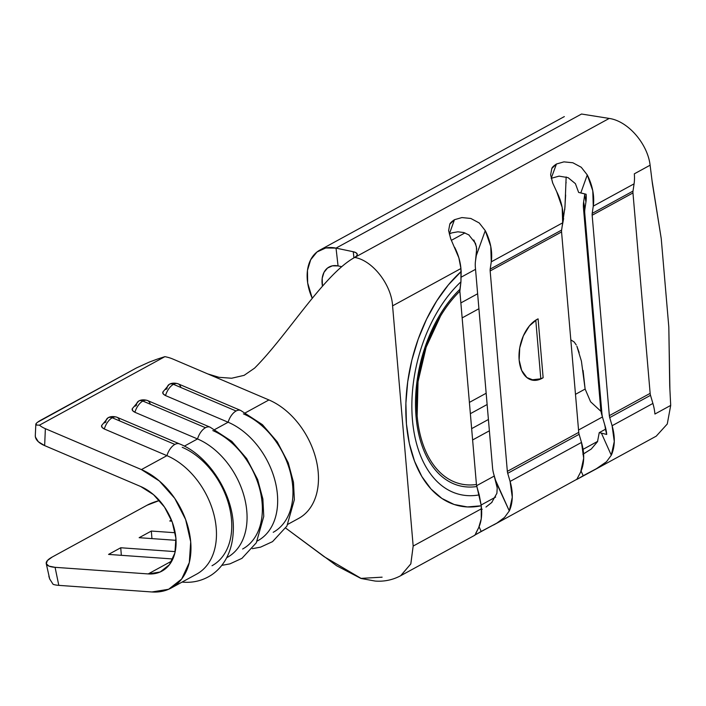 <?xml version="1.0" encoding="UTF-8"?>
<svg xmlns="http://www.w3.org/2000/svg" width="706" height="706" viewBox="0 0 706 706"><rect width="100%" height="100%" fill="white"/><g stroke="black" fill="none" stroke-linecap="round" stroke-linejoin="round"><path stroke-width="1.06" d="M150.21 403.929A13.043 7.113 -66.9 0 0 147.483 400.514A13.043 7.113 113.1 0 0 142.859 401.052A13.043 7.113 -66.9 0 1 147.483 400.514C141.35 398.661 138.314 401.37 138.711 401.061L132.313 408.668C131.731 409.886 132.596 411.095 134.908 412.286A13.043 7.113 -66.9 0 1 142.859 401.052A8.031 5.542 -118.6 0 0 138.694 401.07A8.031 5.542 61.4 0 1 142.859 401.052A13.043 7.113 113.1 0 0 134.908 412.286L197.521 438.947A13.043 7.113 -66.9 0 1 205.472 427.712L142.859 401.052L205.472 427.712A13.043 7.113 113.1 0 0 197.521 438.947L184.31 446.157L197.521 438.947A67.432 46.525 61.4 0 1 244.708 498.595A67.432 46.525 61.4 0 1 226.688 557.705M180.807 387.215A13.043 7.113 -66.9 0 0 178.08 383.799A13.043 7.113 113.1 0 0 173.464 384.338A13.043 7.113 -66.9 0 1 178.08 383.799C171.955 381.946 168.919 384.655 169.316 384.346L162.918 391.954C162.336 393.18 163.201 394.38 165.513 395.572A13.043 7.113 -66.9 0 1 173.464 384.338A8.031 5.542 -118.6 0 0 169.29 384.355A8.031 5.542 61.4 0 1 173.464 384.338A13.043 7.113 113.1 0 0 165.513 395.572L228.126 422.232A13.043 7.113 -66.9 0 1 236.078 410.998L173.464 384.338L236.078 410.998A13.043 7.113 113.1 0 0 228.126 422.232L214.915 429.451L228.126 422.232A67.432 46.525 61.4 0 1 275.305 481.88A67.432 46.525 61.4 0 1 257.293 540.99M104.47 422.894L105.768 422.179A8.031 5.542 61.4 0 1 108.089 417.784L101.717 425.383C101.134 426.6 101.999 427.81 104.311 428.992A13.043 7.113 -66.9 0 1 112.254 417.767A8.031 5.542 -118.6 0 0 108.089 417.784A8.031 5.542 61.4 0 1 112.254 417.767A13.043 7.113 113.1 0 0 104.311 428.992L166.925 455.652A13.043 7.113 -66.9 0 1 174.876 444.427L112.254 417.767L174.876 444.427A13.043 7.113 113.1 0 0 166.925 455.652L141.421 469.587A67.432 46.525 61.4 0 1 188.484 528.741A67.432 46.525 61.4 0 1 171.223 588.01A67.432 46.525 61.4 0 1 151.914 591.972L58.801 585.362L151.914 591.972L168.628 589.272L181.645 579.044L189.314 562.541L190.699 541.837L185.625 519.51L174.726 498.339L159.344 480.98L141.421 469.587L45.369 428.683A25.69 12.231 -177.6 0 1 39.457 425.162L36.491 425.065L36.147 423.547M542.076 378.337A32.114 19.6 -75.9 0 1 531.733 380.013A32.114 19.6 -75.9 0 1 519.175 352.162A32.114 19.6 -75.9 0 1 537.019 319.394A32.114 19.6 -75.9 0 1 538.087 318.856L543.135 377.719A32.114 19.6 -75.9 0 1 542.076 378.337L534.08 380.357L526.914 377.586L521.672 370.438L519.148 360.007L519.731 347.881L523.34 335.906L529.412 325.898L537.019 319.394A32.114 19.6 -75.9 0 1 538.087 318.856L543.135 377.719A32.114 19.6 -75.9 0 1 542.076 378.337M531.636 379.863L540.805 378.813L543.135 377.719L540.672 378.857M48.855 576.281L49.685 578.982L53.1 584.321A25.69 7.528 -11.6 0 0 58.801 585.362L55.077 567.324L48.97 566.124L46.278 563.741L47.408 560.555L52.191 557.043L147.051 505.231L159.397 500.501M268.924 399.949L245.511 412.736L268.924 399.949A67.432 46.525 61.4 0 1 315.953 458.953A67.432 46.525 61.4 0 1 298.92 518.266A67.432 46.525 61.4 0 1 298.717 518.372A67.432 46.525 -118.6 0 0 315.988 459.103A67.432 46.525 -118.6 0 0 268.924 399.949L233.562 384.885L268.924 399.949M243.429 413.875A67.432 46.525 61.4 0 1 290.493 473.038A67.432 46.525 61.4 0 1 273.222 532.298M212.824 430.589A67.432 46.525 61.4 0 1 259.887 489.743A67.432 46.525 61.4 0 1 242.626 549.012M257.284 541.008L257.928 540.655A67.432 46.525 -118.6 0 0 275.19 481.386A67.432 46.525 -118.6 0 0 228.126 422.232L165.513 395.572L163.201 393.904L162.918 391.954M226.679 557.722L227.323 557.369A67.432 46.525 -118.6 0 0 244.585 498.101A67.432 46.525 -118.6 0 0 197.521 438.947L134.908 412.286L132.596 410.618L132.313 408.668M182.227 447.304A67.432 46.525 61.4 0 1 229.282 506.458A67.432 46.525 61.4 0 1 212.021 565.727M101.717 425.383L101.999 427.324L104.311 428.992L166.925 455.652A67.432 46.525 61.4 0 1 213.989 514.824A67.432 46.525 61.4 0 1 196.718 574.084A67.432 46.525 -118.6 0 0 213.989 514.815A67.432 46.525 -118.6 0 0 166.925 455.652L141.421 469.587L45.369 428.683A25.69 12.231 -177.6 0 1 39.457 425.162L164.895 356.654L39.457 425.162L36.491 425.065L35.838 424.059C36.315 423.018 38.203 421.597 41.513 419.796L136.373 367.985L37.568 422.25M171.461 520.057L169.758 520.993L171.885 521.143L169.758 520.993L171.461 520.057M175.176 532.739L151.331 531.053L139.153 537.698L176.041 540.319L139.153 537.698L151.331 531.053L151.949 538.607L151.331 531.053L175.176 532.739M175.203 551.624L120.735 547.759L108.556 554.413L172.838 558.975L108.556 554.413L120.735 547.759L121.344 555.322L120.735 547.759L175.203 551.624M171.823 561.023L148.198 573.925L55.077 567.324L148.198 573.925L171.823 561.023M140.697 486.513A48.167 33.235 61.4 0 1 174.32 528.768A48.167 33.235 61.4 0 1 161.983 571.101A48.167 33.235 61.4 0 1 148.198 573.925L160.138 572.001L169.431 564.694L174.911 552.904L175.9 538.122L172.273 522.166L164.489 507.049L153.502 494.65L140.697 486.513L44.646 445.61L140.697 486.513M491.605 502.681L496.892 493.3L497.209 487.943L493.803 474.308A27.296 18.833 61.4 0 1 492.541 467.637L475.359 267.221A27.296 18.833 61.4 0 1 475.517 260.92L476.576 253.666L476.435 246.809L473.823 239.987M475.835 533.162L478.694 527.638A43.348 29.908 -118.6 0 0 481.51 508.735L413.169 546.065L481.51 508.735L481.263 505.77L467.398 506.943L454.161 504.49L441.93 498.462L431.048 489.046L421.826 476.497L414.528 461.168L409.348 443.509L406.444 424.006L405.897 403.223L407.715 381.743L411.854 360.166L418.199 339.118L426.565 319.183L436.714 300.941L448.363 284.889L461.177 271.501L460.921 268.527L392.58 305.857L413.169 546.065L410.795 563.944L400.637 575.743L475.014 535.13L478.694 527.638L481.245 518.831L481.263 505.77L476.435 484.492L459.862 291.225L460.947 281.8L460.921 268.527L458.874 257.858L450.649 238.61L448.619 230.615L449.801 224.19C450.066 223.114 451.611 221.622 454.452 219.716L449.378 233.951M450.825 239.069L448.619 230.615L449.801 224.19L454.452 219.716L461.927 217.572L470.84 218.472L479.25 222.981L485.269 230.633A43.348 29.908 61.4 0 1 491.27 261.829L490.202 269.092L561.605 230.094L562.673 222.831L491.27 261.829L562.673 222.831A43.348 29.908 -118.6 0 0 556.672 191.635L552.648 182.907L550.627 174.903L551.81 168.487C552.074 167.401 553.619 165.91 556.452 164.004L551.192 178.344L556.452 164.004L563.926 161.868L572.848 162.759L581.259 167.269L587.268 174.929L580.809 192.914L578.646 192.438L575.416 183.657L568.083 177.638L559.064 176.138L551.324 178.274M552.824 183.357L550.627 174.903L551.81 168.487L556.452 164.004L563.926 161.868L572.848 162.759L581.259 167.269L587.268 174.929L580.809 192.914L586.121 194.247A33.72 23.263 61.4 0 1 585.927 202.04L584.859 209.294L583.641 201.872A27.296 18.833 -118.6 0 0 583.483 208.173L600.665 408.589A27.296 18.833 -118.6 0 0 601.918 415.207A27.296 18.833 -118.6 0 0 601.936 415.252A27.296 18.833 61.4 0 1 600.665 408.589L583.483 208.173A27.296 18.833 61.4 0 1 583.641 201.872L584.7 194.609A24.083 16.617 -118.6 0 0 584.797 193.921A24.083 16.617 61.4 0 1 584.7 194.609L583.641 201.872L584.859 209.294A17.659 12.187 -118.6 0 0 584.762 213.371L601.944 413.787A17.659 12.187 -118.6 0 0 602.765 418.102L605.148 426.221A33.72 23.263 61.4 0 1 606.719 434.455L601.397 433.122L611.299 455.22L606.507 461.742L595.564 469.287L576.74 479.48L580.703 471.935A43.348 29.908 -118.6 0 0 581.497 442.441L579.114 434.322L507.711 473.32L510.094 481.439L581.497 442.441L510.094 481.439A43.348 29.908 61.4 0 1 509.3 510.932L504.508 517.445L496.962 523.049L474.759 535.042M481.183 504.975L495.647 497.077L481.183 504.975M583.068 449.334L597.655 441.365L583.068 449.334M482.198 509.255L481.58 509.591M582.891 454.249L591.293 449.007L597.514 441.665L599.235 432.637L605.439 429.257A24.083 16.617 -118.6 0 0 604.451 423.847A24.083 16.617 61.4 0 1 605.439 429.257L599.235 432.637L597.514 441.665L591.293 449.007L583.588 453.879M577.843 477.459L580.703 471.935L583.677 458.229L581.497 442.441L579.114 434.322A8.031 5.542 61.4 0 1 578.743 432.363A8.031 5.542 -118.6 0 0 579.114 434.322L507.711 473.32A8.031 5.542 61.4 0 1 507.34 471.361L578.743 432.363L561.561 231.947L490.158 270.945L507.34 471.361L578.743 432.363L561.561 231.947L490.158 270.945A8.031 5.542 61.4 0 1 490.202 269.092L561.605 230.094A8.031 5.542 -118.6 0 0 561.561 231.947A8.031 5.542 61.4 0 1 561.605 230.094L562.673 222.831L562.179 207.467L556.672 191.635M650.517 395.325L609.719 417.608L612.102 425.727L652.9 403.444L650.517 395.325L609.719 417.608A8.031 5.542 61.4 0 1 609.34 415.649L650.147 393.366L632.964 192.95L592.157 215.233L609.34 415.649L650.147 393.366A8.031 5.542 -118.6 0 0 650.517 395.325L652.9 403.444A43.348 29.908 61.4 0 1 654.921 414.034A43.348 29.908 -118.6 0 0 652.9 403.444L612.102 425.727A43.348 29.908 61.4 0 1 611.299 455.22L614.273 441.524L612.102 425.727L609.719 417.608A8.031 5.542 61.4 0 1 609.34 415.649L592.157 215.233A8.031 5.542 61.4 0 1 592.21 213.38L633.008 191.097L634.076 183.842L593.269 206.126L592.21 213.38L633.008 191.097A8.031 5.542 -118.6 0 0 632.964 192.95L592.157 215.233A8.031 5.542 61.4 0 1 592.21 213.38L593.269 206.126L634.076 183.842L633.008 191.097A8.031 5.542 -118.6 0 0 632.964 192.95L650.147 393.366A8.031 5.542 -118.6 0 0 650.517 395.325M487.122 404.52L470.364 413.681L487.122 404.52M469.393 402.402L486.16 393.251L469.393 402.402M471.643 428.648L488.411 419.488L471.643 428.648M478.915 308.734L462.148 317.894L478.915 308.734M477.627 293.767L460.868 302.927L477.627 293.767M461.336 277.079L475.535 269.33L461.336 277.079M464.963 232.909L451.346 240.349L464.963 232.909M476.435 484.492L459.862 291.225C452.784 298.135 446.36 306.378 440.588 315.961L426.142 347.202L418.04 381.664L417.14 415.719C418.084 426.698 420.22 436.723 423.538 445.795C426.865 454.867 431.207 462.509 436.555 468.722C441.912 474.935 448.001 479.392 454.832 482.092C461.653 484.793 468.855 485.596 476.435 484.492L476.815 486.522A111.257 67.908 -75.9 0 1 416.037 416.487A111.257 67.908 -75.9 0 1 459.906 289.31L459.862 291.225A109.183 66.646 104.1 0 0 417.14 415.719A109.183 66.646 104.1 0 0 476.435 484.492M650.164 165.619L652.423 183.736L661.231 238.575L668.811 326.993L661.231 238.575L651.965 180.127M400.805 575.655L410.839 563.856L413.169 546.065L392.58 305.857C391.539 285.136 372.962 260.523 354.703 257.434C324.028 274.184 287.395 335.368 254.575 368.144C287.395 335.368 324.028 274.184 354.703 257.434L609.225 118.431C628.322 121.167 647.676 144.086 650.111 165.204L634.323 173.826A43.348 29.908 61.4 0 1 634.076 183.842A43.348 29.908 -118.6 0 0 634.323 173.826L650.102 165.204C647.676 144.086 628.322 121.167 609.225 118.431L581.532 114.028L336.03 248.115L353.247 251.733L353.944 257.858L353.247 251.733L355.992 252.722L357.236 254.151L356.777 255.81L354.703 257.434L609.225 118.431L581.532 114.028L336.03 248.115L353.247 251.733A11.243 4.13 173.5 0 1 357.271 254.354A11.243 4.13 173.5 0 1 354.703 257.434C372.962 260.523 391.539 285.136 392.58 305.857L460.921 268.527A43.348 29.908 -118.6 0 0 454.664 247.347M669.897 389.253L668.811 326.993L669.712 385.67L670.7 405.412L654.921 414.034M602.43 416.972L578.541 430.016L602.43 416.972M494.315 476.02L476.603 485.693L494.315 476.02M341.73 266.683L338.059 265.915L336.03 248.115L325.74 247.974L316.994 251.98L310.684 259.737L307.463 270.424L307.666 282.956L312.264 298.32A43.348 29.908 61.4 0 1 319.827 250.118A43.348 29.908 61.4 0 1 336.03 248.115L338.059 265.915L341.73 266.683M587.268 174.929A43.348 29.908 61.4 0 1 593.269 206.126L592.775 190.752L587.268 174.929M568.012 177.612L575.416 183.657L578.646 192.438L586.121 194.247A33.72 23.263 61.4 0 1 585.927 202.04L584.7 194.609L585.927 202.04L584.859 209.294A17.659 12.187 61.4 0 0 584.762 213.371L583.483 208.173L584.762 213.371L601.944 413.787L600.665 408.589L601.944 413.787A17.659 12.187 61.4 0 0 602.756 418.076A17.659 12.187 61.4 0 1 602.756 418.076L605.148 426.221A33.72 23.263 61.4 0 1 605.166 426.283A33.72 23.263 61.4 0 1 606.719 434.455L601.397 433.122L611.299 455.22M468.713 234.763L475.482 243.341L476.691 248.583L475.517 260.92A27.296 18.833 -118.6 0 0 475.359 267.221L492.541 467.637A27.296 18.833 -118.6 0 0 493.803 474.308L495.55 480.257L509.3 510.932L512.274 497.227L510.094 481.439L507.711 473.32A8.031 5.542 61.4 0 1 507.34 471.361L490.158 270.945A8.031 5.542 61.4 0 1 490.202 269.092L491.27 261.829L490.776 246.465L485.269 230.633L476.294 255.607L485.269 230.633L479.25 222.981L470.84 218.472L461.927 217.572L454.452 219.716L449.325 233.977L451.831 232.883L457.867 231.806L463.727 232.521L469.119 235.036M322.465 286.23L322.192 278.314L323.983 272.375L327.487 268.068L332.349 265.835L338.059 265.915A24.083 16.617 61.4 0 0 329.058 267.036A24.083 16.617 61.4 0 0 322.465 286.23M656.289 436.096L667.267 424.006L670.7 405.412M493.565 524.999L576.767 479.33M585.142 389.059L590.595 401.776L601.035 411.43L590.595 401.776L585.142 389.059L575.478 394.327L585.133 389.059M461.177 271.501A130.857 79.875 104.1 0 0 406.444 424.006A130.857 79.875 104.1 0 0 481.263 505.77L479.215 494.897A119.641 73.027 -75.9 0 1 412.436 419.832A119.641 73.027 -75.9 0 1 460.947 281.8L461.177 271.501M479.215 494.897A119.641 73.027 -75.9 0 1 412.436 419.832A119.641 73.027 -75.9 0 1 460.947 281.8L459.906 289.31A111.257 67.908 104.1 0 0 416.037 416.487A111.257 67.908 104.1 0 0 476.815 486.522L479.215 494.897M579.158 352.576L576.89 346.249L581.417 361.137L585.115 388.962L583.059 370.438M576.255 344.952L574.199 342.022L570.81 339.842L574.216 342.031M566.097 182.324L566.088 182.942M566.15 176.932L564.959 207.167L562.082 226.855L563.635 218.533M565.638 194.953L564.738 209.735M606.507 461.742L598.97 467.337L583.182 475.738L581.082 471.061L583.182 475.738L578.39 478.553M599.235 432.637L601.397 433.122L599.235 432.637M504.508 517.445L496.962 523.049L481.174 531.442L479.083 526.764L481.174 531.442L476.391 534.265M496.186 482.427L509.3 510.932M485.975 507.04L491.994 502.293M605.439 429.257L606.719 434.455L605.439 429.257M601.936 415.252L602.747 418.04M535.775 320.136L540.805 378.813L535.775 320.136M382.114 577.173L360.819 578.39L336.647 565.762L285.701 528.088L324.213 556.725L361.287 578.523L375.115 581.056C384.152 581.744 392.66 579.979 400.637 575.743M207.864 373.951L233.562 384.885L207.82 373.933L219.036 377.322L207.864 373.951M254.575 368.144L244.126 375.345L231.656 378.24L219.036 377.322L231.656 378.24L244.126 375.345L254.575 368.144M159.406 500.501A25.69 7.528 168.4 0 0 147.051 505.231L52.191 557.043A25.69 7.528 168.4 0 0 46.243 563.591A25.69 7.528 168.4 0 0 55.077 567.324L58.801 585.362A25.69 7.528 -11.6 0 1 53.1 584.321L49.685 578.982L46.243 563.591M35.309 435.39L35.415 437.032L38.3 441.709L44.646 445.61L45.369 428.683L44.646 445.61A25.69 12.231 2.4 0 1 35.3 435.602L35.838 424.059M149.081 362.178L136.523 367.905M156.829 359.283L149.434 362.037M164.895 356.654A25.69 12.231 -177.6 0 1 172.873 359.045A25.69 12.231 -177.6 0 0 164.895 356.654L157.341 359.107M169.29 384.355A8.031 5.542 61.4 0 0 166.969 388.759L165.681 389.465M138.694 401.07A8.031 5.542 61.4 0 0 136.364 405.465L135.075 406.179M172.873 359.045L207.82 373.933L172.873 359.045M209.735 427.033A13.043 7.113 113.1 0 0 205.472 427.712A13.043 7.113 -66.9 0 1 210.097 427.174L231.833 441.382L246.685 458.582L257.637 479.524L262.879 499.001L263.762 516.413L256.313 542.79L241.946 558.349L229.944 563.865L221.772 565.382M182.042 582.097L183.172 582.176A13.043 8.631 -85.9 0 1 182.183 582.018A13.043 8.631 94.1 0 0 183.542 582.194M179.13 443.747A13.043 7.113 113.1 0 0 174.876 444.427A13.043 7.113 -66.9 0 1 179.5 443.88C209.708 455.661 236.095 497.783 233.156 533.127C232.548 542.976 230.068 551.765 225.708 559.505C222.019 565.947 217.236 571.136 211.35 575.063C202.798 580.553 193.409 582.927 183.172 582.176M108.106 417.775C107.718 418.076 110.745 415.375 116.878 417.22A13.043 7.113 113.1 0 0 112.254 417.767A13.043 7.113 -66.9 0 1 116.878 417.22A13.043 7.113 -66.9 0 1 119.605 420.644M240.331 410.327A13.043 7.113 113.1 0 0 236.078 410.998A13.043 7.113 -66.9 0 1 240.702 410.46L262.438 424.668L277.281 441.868L288.242 462.809L293.484 482.286L294.358 499.698L286.91 526.076L272.551 541.634L260.549 547.15L252.369 548.677M298.726 518.372L287.88 524.293M171.223 588.01L196.718 574.084M489.382 430.801L472.614 439.962M564.332 116.587L319.827 250.118M656.298 436.123L595.564 469.287M601.918 415.207L602.756 418.076M147.483 400.514L210.097 427.174M116.878 417.22L179.5 443.88M178.08 383.799L240.702 410.46"/></g></svg>
